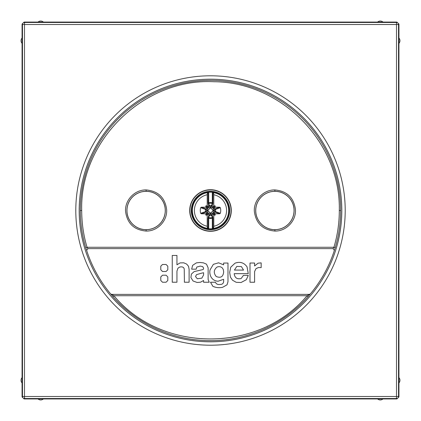 <?xml version="1.0" encoding="UTF-8"?>
<svg xmlns="http://www.w3.org/2000/svg" width="421" height="421" viewBox="0 0 421 421"><rect width="100%" height="100%" fill="white"/><g stroke="black" fill="none" stroke-linecap="round" stroke-linejoin="round"><path stroke-width="0.63" d="M207.206 194.739A16.103 16.103 0 0 0 207.206 226.261L207.206 215.163L205.848 215.152L205.837 213.794L201.349 213.794L206.053 212.147A0.679 0.621 70.8 0 1 205.448 211.61L200.68 213.321A10.22 10.22 0 0 1 200.68 207.679L201.349 207.206L205.837 207.206L205.848 205.848L207.206 205.837L207.206 194.739L207.479 192.618L208.7 192.26A18.329 18.329 0 0 1 212.3 192.26L213.521 192.618L213.794 194.739L213.794 205.837L215.152 205.848L215.163 207.206L219.651 207.206L220.32 207.679A10.22 10.22 0 0 1 220.32 213.321L219.651 213.794L215.163 213.794L215.152 215.152L213.794 215.163L212.147 213.515L212.052 214.878A0.679 0.595 -51 0 1 211.558 215.489L210.805 214.342A3.852 3.852 0 0 1 210.195 214.342L208.853 214.947L208.027 218.225L208.7 218.225L208.658 217.573A0.679 0.626 19.3 0 1 208.148 216.973M213.794 215.163L213.794 226.261L213.521 228.382L212.3 228.74A18.329 18.329 0 0 1 208.7 228.74L207.479 228.382L207.206 226.261M208.853 213.515L208.853 214.947A0.679 0.621 -160.8 0 0 209.39 215.552L210.195 214.342L210.195 212.958L208.853 213.515L207.206 215.163M207.206 205.837L208.853 207.485L208.027 202.775L208.7 202.775L209.39 205.448L210.195 206.658A3.852 3.852 0 0 1 210.805 206.658L210.805 208.042L212.137 207.49L213.51 208.863L215.163 207.206M209.39 215.552L208.658 217.573A7.31 7.31 0 0 0 212.342 217.573L212.3 218.225L212.973 218.225L212.852 216.973A0.679 0.626 -19.3 0 1 212.342 217.573L211.558 215.489A5.105 5.105 0 0 1 209.442 215.489A0.679 0.595 51 0 1 208.948 214.878M210.195 212.958L208.042 210.805L207.485 212.147L205.837 213.794M207.195 215.152L207.821 213.205L205.848 213.805M207.485 212.147L206.053 212.147L206.658 210.805L205.448 211.61M200.68 207.679L205.448 209.39L206.658 210.195L206.053 208.853L201.349 207.206M206.122 212.052A0.679 0.595 39 0 1 205.511 211.558A5.105 5.105 0 0 1 205.511 209.442A0.679 0.595 141 0 1 206.122 208.948M201.349 213.794L200.68 213.321M212.973 192.365L212.852 204.027A0.679 0.626 -160.7 0 0 212.342 203.427A7.31 7.31 0 0 0 208.658 203.427A0.679 0.626 160.7 0 0 208.148 204.027M212.852 204.027L212.147 206.053A0.679 0.621 19.2 0 0 211.61 205.448L211.558 205.511A0.679 0.595 -129 0 1 212.052 206.122L212.147 207.485L213.794 205.837M212.052 214.878L210.805 214.342L210.805 212.958L212.147 213.515M220.32 213.321L215.552 211.61L214.342 210.805L212.958 210.805L213.51 212.137L212.137 213.51M219.651 207.206L214.947 208.853L214.342 210.195A3.852 3.852 0 0 1 214.342 210.805L214.947 212.147L213.51 212.137M213.515 212.147L215.163 213.794M215.152 213.805L213.205 213.179L213.805 215.152M219.651 213.794L214.947 212.147A0.679 0.621 -70.8 0 0 215.552 211.61M213.515 208.853L214.947 208.853A0.679 0.621 -109.2 0 1 215.552 209.39L215.489 209.442A5.105 5.105 0 0 1 215.489 211.558A0.679 0.595 -39 0 1 214.878 212.052M215.552 209.39L220.32 207.679M210.805 208.042L212.958 210.195L214.342 210.195L215.489 209.442A0.679 0.595 -141 0 0 214.878 208.948M212.958 210.195L213.51 208.863M212.052 206.122L210.805 206.658L211.558 205.511A5.105 5.105 0 0 0 209.442 205.511A0.679 0.595 129 0 0 208.948 206.122L210.195 206.658L210.195 208.042L208.853 207.485M209.39 205.448A0.679 0.621 -19.2 0 0 208.853 206.053L208.948 206.122M211.61 205.448L212.3 202.775A7.936 7.936 0 0 0 208.7 202.775L208.7 192.26M212.973 202.775L212.3 202.775L212.3 192.26M208.042 210.805L206.658 210.805A3.852 3.852 0 0 1 206.658 210.195L208.042 210.195L207.49 208.863L208.863 207.49M205.837 207.206L207.49 208.863M205.848 207.195L207.795 207.821L207.195 205.848M205.848 205.848L207.821 207.795M205.848 215.152L207.795 213.179M213.805 205.848L213.179 207.795L215.152 205.848M215.152 215.152L213.205 213.205M215.152 207.195L213.205 207.821M87.936 248.627L86.642 250.4L85.758 247.659A130.157 130.157 0 0 1 210.5 80.343A130.157 130.157 0 0 1 335.242 247.659L334.358 250.4L333.064 248.627L87.936 248.627L87.058 247.269C83.547 235.66 81.758 223.404 81.7 210.5C79.843 140.382 143.866 78.08 213.831 81.742C281.375 81.958 340.852 142.461 339.3 210.5C339.305 222.93 337.521 235.186 333.942 247.269L335.242 247.659M86.642 250.4A130.126 130.126 0 0 0 110.612 293.895L111.649 294.379L309.351 294.379L310.388 293.895L308.083 296.631A130.157 130.157 0 0 1 112.917 296.631L110.612 293.895M310.388 293.895A130.126 130.126 0 0 0 334.358 250.4M274.892 189.934C286.975 191.034 293.821 197.596 295.437 209.621C296.226 220.904 286.222 231.366 274.892 231.066C262.809 229.966 255.963 223.404 254.347 211.379C253.558 200.096 263.562 189.634 274.892 189.934L274.892 191.292A19.208 19.208 0 0 1 294.1 210.5A19.208 19.208 0 0 1 274.892 229.708A19.208 19.208 0 0 1 255.684 210.5A19.208 19.208 0 0 1 274.892 191.292M146.108 189.934C158.191 191.034 165.037 197.596 166.653 209.621C167.442 220.904 157.438 231.366 146.108 231.066C134.025 229.966 127.179 223.404 125.563 211.379C124.774 200.096 134.778 189.634 146.108 189.934L146.108 191.292A19.208 19.208 0 0 1 165.316 210.5A19.208 19.208 0 0 1 146.108 229.708A19.208 19.208 0 0 1 126.9 210.5A19.208 19.208 0 0 1 146.108 191.292M231.292 210.5A20.792 20.792 0 0 1 210.5 231.292A20.792 20.792 0 0 1 189.708 210.5A20.792 20.792 0 0 1 210.5 189.708A20.792 20.792 0 0 1 231.292 210.5M309.351 294.379L307.067 295.737C259.231 353.198 162.006 353.482 113.933 295.737L112.917 296.631M274.892 229.65A19.15 19.15 0 0 0 294.042 210.5A19.15 19.15 0 0 0 274.892 191.35A19.15 19.15 0 0 0 255.742 210.5A19.15 19.15 0 0 0 274.892 229.65M146.108 191.35A19.15 19.15 0 0 0 126.958 210.5A19.15 19.15 0 0 0 146.108 229.65A19.15 19.15 0 0 0 165.258 210.5A19.15 19.15 0 0 0 146.108 191.35M377.605 398.934L43.395 398.934A4.068 4.068 0 0 1 38.016 398.934L24.097 398.934L22.066 396.903L22.066 24.097L24.097 22.066L396.903 22.066L398.934 24.097L398.934 38.016A4.068 4.068 0 0 1 398.934 43.395L398.934 377.605A4.068 4.068 0 0 1 398.934 382.984L398.934 396.903L396.903 398.934L382.984 398.934A4.068 4.068 0 0 1 377.605 398.934L382.984 398.934M38.016 398.934L43.395 398.934M398.934 24.097L398.529 24.502A2.031 2.031 -135 0 0 396.498 22.471L396.498 24.502L398.529 24.502L398.529 396.498L396.498 396.498L396.498 24.502L24.502 24.502L24.502 396.498L22.471 396.498A2.031 2.031 45 0 0 24.502 398.529L24.502 396.498L396.498 396.498L396.498 398.529A2.031 2.031 -45 0 0 398.529 396.498L398.934 396.903M22.066 377.605A4.068 4.068 0 0 0 22.066 382.984M22.066 38.016A4.068 4.068 0 0 0 22.066 43.395M396.903 22.066L396.498 22.471L24.502 22.471A2.031 2.031 135 0 0 22.471 24.502L24.502 24.502L24.502 22.471L24.097 22.066M43.395 22.066A4.068 4.068 0 0 0 38.016 22.066M382.984 22.066A4.068 4.068 0 0 0 377.605 22.066M398.934 43.395L398.934 38.016M398.934 382.984L398.934 377.605M85.758 247.659L87.058 247.269L333.942 247.269L333.064 248.627M193.039 280.97L197.139 282.48L200.538 282.191L203.575 280.497L203.575 282.238L209.184 282.238L208.127 279.507L208.127 267.793L206.506 264.183L203.427 262.851L199.933 262.472L196.412 262.851L192.613 265.372L191.666 269.172L196.191 269.172L196.76 267.077L200.238 266.098L202.701 266.614L203.59 268.124L203.411 269.245L202.596 269.677L194.202 271.571L191.392 274.071L190.897 277.507L193.039 280.97L197.139 282.48M201.501 273.192L203.575 272.729L203.575 274.981L201.848 278.144L197.291 278.765L195.528 276.529L196.523 274.645L201.501 273.192M176.941 255.452L172.247 255.452L172.247 282.223L176.941 282.223L176.941 271.145L177.909 268.293L179.304 267.219L180.793 266.846L182.304 266.925L183.561 267.551L184.24 268.824L184.414 282.228L189.108 282.228L189.108 269.308L188.487 266.246L186.614 264.056L183.745 262.809L180.099 262.904L176.941 264.788L176.941 255.452M162.517 271.503L166.069 271.503L167.805 269.766L167.805 266.204L166.069 264.472L162.517 264.472L160.78 266.204L160.78 269.766L162.517 271.503M162.517 275.197L160.78 276.934L160.78 280.497L162.517 282.228L166.069 282.228L167.805 280.497L167.805 276.934L166.069 275.197L162.517 275.197M218.599 262.804L213.352 264.346L210.021 269.95C209.5 272.682 209.953 275.223 211.384 277.581C213.026 279.918 215.273 281.128 218.141 281.212L223.619 279.281L223.619 281.796C223.293 283.622 222.125 284.501 220.125 284.438C217.852 284.828 216.278 284.091 215.41 282.233L210.5 282.233L212.863 286.312C215.957 287.675 219.183 288.022 222.546 287.338L227.035 284.807L227.982 281.712L227.982 263.041L223.619 263.041L223.619 264.835L218.599 262.804M216.92 267.13C218.783 266.314 220.52 266.525 222.13 267.751L223.298 269.466L223.651 271.924C223.188 276.823 220.699 278.339 216.173 276.481C213.458 273.024 213.705 269.908 216.92 267.13M247.043 266.846C244.017 262.62 240.023 261.394 235.065 263.167L230.74 267.203L229.677 272.361L230.44 277.123L232.518 280.228L236.197 282.302L241.038 282.517L246.306 279.718L248.295 275.387L243.449 275.387L241.144 278.523C237.076 279.481 234.76 277.855 234.197 273.655L248.258 273.661L247.043 266.846M243.538 270.087L234.429 270.066L236.818 266.414L241.401 266.582L243.538 270.087M250 263.025L250 282.233L254.589 282.233L254.589 271.54L256.021 268.598L258.531 267.535L261.157 267.651L261.157 262.867L258.073 263.167L254.6 265.956L254.6 263.025L250 263.025M111.649 294.379L113.933 295.737L307.067 295.737L308.083 296.631M229.045 210.5A18.545 18.545 0 0 0 210.5 191.955A18.545 18.545 0 0 0 191.955 210.5A18.545 18.545 0 0 0 210.5 229.045A18.545 18.545 0 0 0 229.045 210.5C228.403 200.959 223.472 194.907 214.263 192.334C208.369 191.25 203.096 192.607 198.454 196.397C194.228 200.149 192.06 204.848 191.95 210.5C191.587 221.609 202.806 231.04 213.689 228.771C223.225 226.393 228.34 220.304 229.05 210.5M213.521 228.382A18.135 18.135 0 0 0 213.521 192.618M207.479 192.618A18.135 18.135 0 0 0 207.479 228.382M208.7 228.74L208.7 218.225A7.936 7.936 0 0 0 212.3 218.225L212.3 228.74M208.027 228.635L208.027 218.225M208.027 192.365L208.027 202.775M208.863 213.51L207.49 212.137M208.042 210.195L210.195 208.042M212.958 210.805L210.805 212.958M213.794 226.261A16.103 16.103 0 0 0 213.794 194.739M212.973 228.635L212.973 218.225M211.61 215.552A0.679 0.621 160.8 0 0 212.147 214.947L212.852 216.973M205.448 209.39A0.679 0.621 109.2 0 1 206.053 208.853L207.485 208.853M75.796 210.5A134.704 134.704 0 0 1 210.5 75.796A134.704 134.704 0 0 1 345.204 210.5A134.704 134.704 0 0 1 210.5 345.204A134.704 134.704 0 0 1 75.796 210.5M79.185 210.5A131.315 131.315 0 0 1 210.5 79.185A131.315 131.315 0 0 1 341.815 210.5A131.315 131.315 0 0 1 210.5 341.815A131.315 131.315 0 0 1 79.185 210.5M339.3 210.5L340.657 210.5M274.892 231.066L274.892 229.708M24.097 398.934L24.502 398.529L396.498 398.529L396.903 398.934M22.066 24.097L22.471 24.502L22.471 396.498L22.066 396.903M191.292 210.5A19.208 19.208 0 0 0 210.5 229.708A19.208 19.208 0 0 0 229.708 210.5A19.208 19.208 0 0 0 210.5 191.292A19.208 19.208 0 0 0 191.292 210.5M189.934 210.5A20.566 20.566 0 0 0 210.5 231.066A20.566 20.566 0 0 0 231.066 210.5A20.566 20.566 0 0 0 210.5 189.934A20.566 20.566 0 0 0 189.934 210.5M146.108 231.066L146.108 229.708M81.7 210.5L80.343 210.5"/></g></svg>
